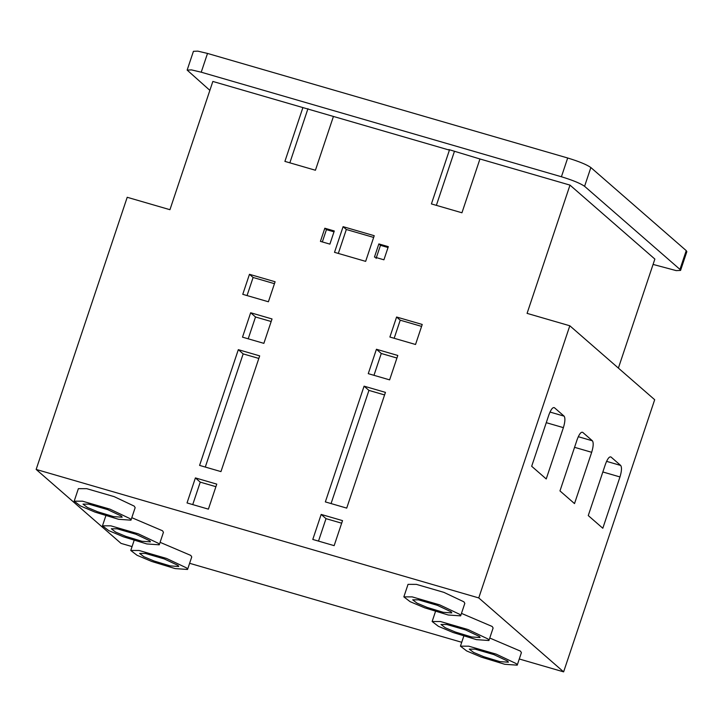 <?xml version="1.0" encoding="UTF-8"?>
<svg xmlns="http://www.w3.org/2000/svg" width="723" height="723" viewBox="0 0 723 723"><rect width="100%" height="100%" fill="white"/><g stroke="black" fill="none" stroke-linecap="round" stroke-linejoin="round"><path stroke-width="1.08" d="M388.025 247.519L380.47 245.323L376.077 258.463M378.852 243.913L388.314 246.66L383.922 259.801L374.46 257.054L378.852 243.913L380.47 245.323M333.999 231.839L326.444 229.643L322.331 241.925M324.826 228.233L334.288 230.98L329.896 244.121L320.425 241.374L324.826 228.233L326.444 229.643M373.655 237.424L346.326 229.489L338.319 253.43M346.326 229.489L343.1 226.67L374.234 235.707L365.648 261.365L334.514 252.327L343.1 226.67M248.206 338.807L255.517 316.981L271.17 321.518M250.664 312.752L272.029 318.951L263.868 343.353L242.503 337.153L250.664 312.752L255.517 316.981M192.734 504.6L200.253 482.142L215.906 486.687M195.4 477.912L216.764 484.121L208.396 509.146L187.031 502.937L195.4 477.912L200.253 482.142M205.296 467.058L243.163 353.89L258.825 358.436M238.319 349.661L259.684 355.87L220.958 471.604L199.584 465.404L238.319 349.661L243.163 353.89M247.049 295.571L253.104 277.478L274.46 283.678M249.462 274.306L275.101 281.753L268.405 301.771L242.765 294.324L249.462 274.306L253.104 277.478M396.936 358.03L381.274 353.484L373.972 375.318M381.274 353.484L376.43 349.263L397.795 355.463L389.625 379.864L368.26 373.655L376.43 349.263M341.672 523.199L326.01 518.653L318.5 541.102M321.166 514.424L342.53 520.623L334.153 545.648L312.788 539.448L321.166 514.424L326.01 518.653M384.582 394.939L368.929 390.393L331.062 503.57M364.076 386.172L385.44 392.372L346.715 508.115L325.35 501.907L364.076 386.172L368.929 390.393M421.59 326.389L400.226 320.19L394.171 338.283M396.593 317.017L422.232 324.464L415.535 344.482L389.896 337.035L396.593 317.017L400.226 320.19M454.487 151.215L436.367 205.359M461.943 212.779L431.414 203.922L449.417 150.122L448.775 149.553L479.945 158.979L461.943 212.779M451.17 611.857L451.803 612.914L443.235 612.309L427.121 607.401L416.99 603.127L412.688 599.819L418.436 599.837L437.37 605.332L451.17 611.857M459.72 614.342L460.632 615.869L448.206 614.993L424.808 607.871L410.104 601.663L403.85 596.864L412.209 596.891L439.683 604.862L459.72 614.342M403.85 596.864L408.034 584.356L416.394 584.374L443.868 592.354L463.904 601.825L464.826 603.353L460.632 615.869M121.5 516.159L122.142 517.207L113.574 516.611L97.46 511.703L87.329 507.419L83.018 504.121L88.775 504.139L107.7 509.634L121.5 516.159M130.05 518.644L130.971 520.171L118.545 519.286L95.147 512.164L80.443 505.955L74.189 501.166L82.539 501.193L110.013 509.164L130.05 518.644M74.189 501.166L78.373 488.658L86.733 488.676L114.198 496.656L134.234 506.127L135.156 507.654L130.971 520.171M479.457 636.511L480.09 637.559L471.532 636.954L455.409 632.047L445.287 627.772L440.976 624.473L446.733 624.491L465.657 629.977L479.457 636.511M488.007 638.987L488.929 640.515L476.493 639.638L453.095 632.517L438.391 626.308L432.137 621.518L440.497 621.536L467.971 629.516L488.007 638.987M461.473 613.375L492.191 626.48L493.113 628.007L488.929 640.515M149.797 540.813L150.429 541.861L141.862 541.256L125.748 536.349L115.617 532.074L111.306 528.775L117.063 528.784L135.987 534.279L149.797 540.813M158.337 543.289L159.259 544.817L146.832 543.94L123.434 536.818L108.73 530.61L102.476 525.82L110.836 525.838L138.301 533.818L158.337 543.289M131.803 517.677L162.53 530.781L163.443 532.3L159.259 544.817M507.745 661.156L508.386 662.205L499.819 661.608L483.696 656.701L473.574 652.417L469.263 649.118L475.02 649.137L493.945 654.631L507.745 661.156M516.294 663.642L517.216 665.16L504.781 664.283L481.382 657.162L466.687 650.953L460.434 646.163L468.784 646.19L496.258 654.161L516.294 663.642M489.76 638.029L520.479 651.125L521.4 652.652L517.216 665.16M178.084 565.458L178.717 566.507L170.158 565.901L154.035 561.003L143.904 556.719L139.602 553.42L145.359 553.438L164.284 558.933L178.084 565.458M186.633 567.944L187.546 569.462L175.12 568.585L151.722 561.464L137.018 555.255L130.764 550.465L139.123 550.492L166.597 558.463L186.633 567.944M160.09 542.322L190.818 555.427L191.74 556.954L187.546 569.462M563.389 427.645L546.226 478.951L531.676 466.272L548.847 414.975C550.89 409.444 552.743 407.022 554.405 407.7L564.112 416.15C565.368 418.021 565.133 421.852 563.389 427.645L546.263 422.675M591.685 452.3L574.514 503.597L559.973 490.917L577.135 439.62C579.177 434.098 581.039 431.667 582.702 432.345L592.399 440.804C593.664 442.675 593.42 446.507 591.685 452.3L574.559 447.329M619.973 476.945L602.81 528.251L588.26 515.571L605.422 464.265C607.474 458.744 609.326 456.321 610.989 456.999L620.686 465.449C621.952 467.32 621.708 471.152 619.973 476.945L602.846 471.974M618.382 368.097L654.866 259.069L569.995 185.115L527.076 313.375L569.814 325.775L478.753 597.921L36.15 469.435L121.021 543.38L132.065 546.588M519.277 658.996L563.624 671.866L654.686 399.72L569.814 325.775M563.624 671.866L478.753 597.921M189.616 563.298L461.726 642.286M36.15 469.435L127.212 197.289L169.941 209.697L212.851 81.446L333.43 116.448L315.427 170.248L284.898 161.392L302.901 107.582M307.962 108.676L289.851 162.829M569.995 185.115L479.945 158.979M449.417 150.122L333.43 116.448M207.51 53.43L201.229 72.201L191.514 69.896L187.149 70.095L193.43 51.324L197.795 51.134L207.51 53.43L567.691 157.994C579.051 161.464 586.769 164.645 590.863 167.537L584.582 186.299L679.954 269.399L686.235 250.637L686.85 251.649L680.569 270.42L679.954 269.399M590.863 167.537L686.235 250.637M653.068 264.419L676.204 270.61L680.569 270.42M209.869 90.366L187.149 70.095M584.582 186.299C580.488 183.416 572.77 180.235 561.419 176.755L567.691 157.994M201.229 72.201L561.419 176.755M564.112 416.15L549.986 412.056M592.399 440.804L578.283 436.701M620.686 465.449L606.57 461.346M435.49 611.495L432.137 621.518M105.829 515.797L102.476 525.82M463.786 636.141L460.434 646.163M134.117 540.442L130.764 550.465"/></g></svg>
